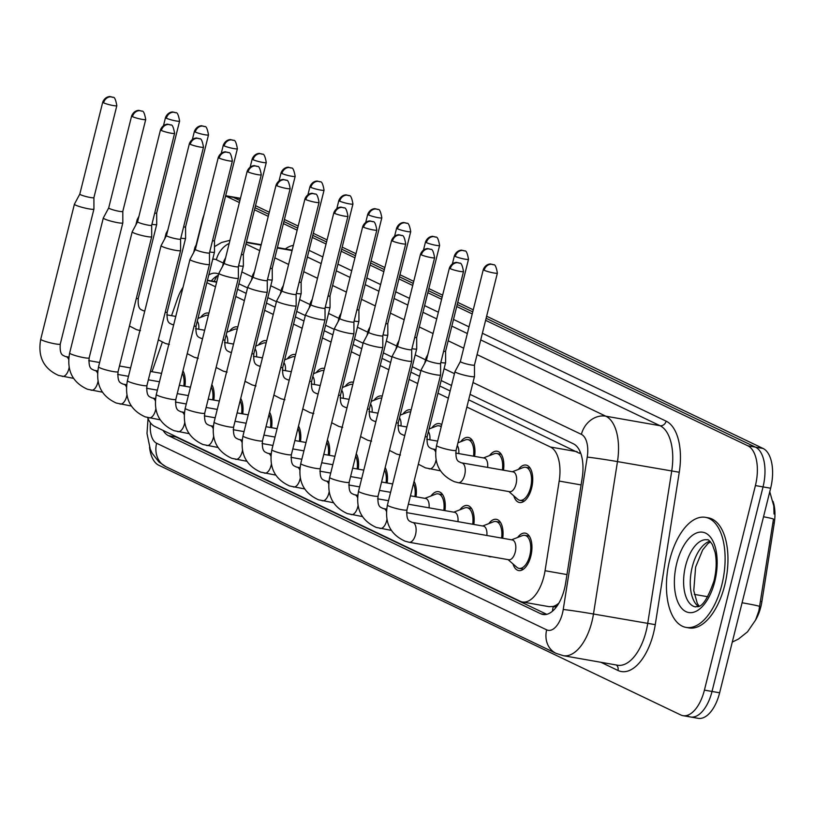 <?xml version="1.0" encoding="UTF-8"?>
<svg xmlns="http://www.w3.org/2000/svg" width="815" height="815" viewBox="0 0 815 815"><rect width="100%" height="100%" fill="white"/><g stroke="black" fill="none" stroke-linecap="round" stroke-linejoin="round"><path stroke-width="1.22" d="M518.442 469.389A19 9.556 100 0 1 526.062 465.08A19 9.556 100 0 1 531.635 488.032A19 9.556 100 0 1 519.491 502.509A19 9.556 100 0 1 513.796 495.866M489.55 455.575A19 9.556 100 0 1 497.17 451.255A19 9.556 100 0 1 503.517 470.204M460.658 441.75A19 9.556 100 0 1 468.279 437.441A19 9.556 100 0 1 474.625 456.38M431.777 427.926A19 9.556 100 0 1 439.387 423.617A19 9.556 100 0 1 441.73 424.697M402.885 414.112A19 9.556 100 0 1 410.505 409.802A19 9.556 100 0 1 411.127 409.955M373.993 400.287A19 9.556 100 0 1 381.614 395.978A19 9.556 100 0 1 382.245 396.131M345.102 386.473A19 9.556 100 0 1 352.722 382.154A19 9.556 100 0 1 353.353 382.316M316.22 372.649A19 9.556 100 0 1 323.83 368.339A19 9.556 100 0 1 324.462 368.492M287.328 358.824A19 9.556 100 0 1 294.938 354.515A19 9.556 100 0 1 295.57 354.668M258.437 345.01A19 9.556 100 0 1 266.057 340.701A19 9.556 100 0 1 266.688 340.853M229.545 331.185A19 9.556 100 0 1 237.165 326.876A19 9.556 100 0 1 237.797 327.029M200.653 317.361A19 9.556 100 0 1 208.273 313.052A19 9.556 100 0 1 208.905 313.204M517.637 537.452A19 9.556 100 0 1 525.257 533.142A19 9.556 100 0 1 530.84 556.095A19 9.556 100 0 1 518.686 570.571A19 9.556 100 0 1 512.992 563.919M488.745 523.638A19 9.556 100 0 1 496.366 519.318A19 9.556 100 0 1 502.712 538.267M459.864 509.813A19 9.556 100 0 1 467.474 505.504A19 9.556 100 0 1 473.831 524.442M430.972 495.989A19 9.556 100 0 1 438.592 491.679A19 9.556 100 0 1 444.939 510.628M414.061 481.359A19 9.556 100 0 1 416.047 496.804M385.169 467.535A19 9.556 100 0 1 387.156 482.979M356.287 453.721A19 9.556 100 0 1 358.274 469.165M327.396 439.896A19 9.556 100 0 1 329.382 455.341M298.504 426.072A19 9.556 100 0 1 300.49 441.516M269.612 412.258A19 9.556 100 0 1 271.599 427.702M240.731 398.433A19 9.556 100 0 1 242.717 413.877M211.839 384.609A19 9.556 100 0 1 213.825 400.063M182.947 370.794A19 9.556 100 0 1 184.934 386.239M755.648 619.899A30.175 15.179 -80 0 0 761.893 601.633L774.25 523.189A30.175 15.179 -80 0 0 773.038 501.368M558.937 603.059A33.527 16.87 100 0 1 552.998 606.472L553.273 606.605A11.176 5.623 -80 0 0 557.368 605.586M580.117 451.724A33.527 28.698 115.6 0 0 579.577 453.374L468.676 399.819M450.145 390.956L439.784 385.994M419.521 376.306L410.892 372.18M390.63 362.481L382.001 358.356M361.738 348.667L353.119 344.531M332.856 334.843L324.227 330.717M303.964 321.018L295.336 316.892M275.073 307.204L266.444 303.078M246.181 293.38L237.562 289.254M147.627 417.575A33.527 16.87 -80 0 0 154.677 426.398L520.204 601.266A33.527 16.87 -80 0 0 522.466 601.99L549.147 606.676L552.998 606.472M183.029 287.318A33.527 16.87 -80 0 0 177.548 298.504L171.558 315.69M162.307 342.198L152.008 371.711M522.466 601.99A33.527 16.87 -80 0 0 545.062 570.724L559.182 481.074A33.527 16.87 -80 0 0 550.431 447.017L466.873 407.042M448.342 398.178L437.981 393.227M417.718 383.529L409.089 379.403M388.826 369.704L380.208 365.578M359.945 355.89L351.316 351.764M331.053 342.066L322.424 337.94M302.161 328.251L293.532 324.115M273.269 314.427L264.651 310.301M244.388 300.603L235.759 296.477M215.496 286.788L206.867 282.662M492.382 488.674A19 9.556 100 0 1 490.599 488.684A19 9.556 100 0 1 488.919 488.063M491.588 556.737A19 9.556 100 0 1 489.795 556.747A19 9.556 100 0 1 488.124 556.125M486.637 316.22L763.054 448.454L755.434 447.119L486.127 318.278L755.434 447.119A33.527 16.87 100 0 1 763.034 486.901L712.025 691.456A33.527 16.87 100 0 1 690.59 716.996A33.527 16.87 100 0 1 688.329 716.273M225.602 195.957A33.527 16.87 100 0 1 225.837 196.069L233.447 197.403L239.895 200.48L233.447 197.403A33.527 16.87 100 0 0 231.195 196.67A33.527 16.87 100 0 1 233.447 197.403L240.354 198.616M255.003 207.713L268.777 214.304L255.003 207.713M283.895 221.537L297.669 228.129L283.895 221.537M312.787 235.362L326.56 241.943L312.787 235.362M341.679 249.176L355.452 255.767L341.679 249.176M370.57 263.001L384.334 269.582L370.57 263.001M399.452 276.815L413.225 283.406L399.452 276.815M428.344 290.639L442.117 297.231L428.344 290.639M457.235 304.464L472.741 311.88L457.235 304.464M732.288 642.067L738.38 639.113L747.498 631.859L755.607 619.991L758.857 610.883L773.486 519.104A39.12 1.182 -171.1 0 0 763.523 516.771M763.054 448.454A33.527 16.87 100 0 1 770.644 488.236L719.635 692.791A33.527 16.87 100 0 1 698.2 718.331L690.59 716.996A33.527 16.87 100 0 0 712.025 691.456L763.034 486.901A33.527 16.87 100 0 0 755.434 447.119L747.824 445.785A33.527 16.87 100 0 1 755.413 485.567L704.415 690.122A33.527 16.87 100 0 1 682.97 715.662A33.527 16.87 100 0 1 680.719 714.938L158.731 465.222A33.527 16.87 100 0 1 149.532 447.241M225.663 195.702L238.805 198.014A33.527 16.87 100 0 1 240.394 198.453M255.523 205.655L269.296 212.246M284.415 219.48L298.178 226.061M313.296 233.294L327.07 239.885M342.188 247.118L355.961 253.709M371.08 260.943L384.853 267.524M399.971 274.757L413.745 281.348M428.853 288.581L442.627 295.173M457.745 302.396L473.26 309.822M163.122 430.432A33.527 16.87 -80 0 0 168.43 435.648L540.752 613.766A33.527 16.87 -80 0 0 543.004 614.49A33.527 16.87 -80 0 0 565.61 583.224L582.195 477.896A33.527 16.87 -80 0 0 573.444 443.829L470.031 394.358M546.763 614.337L176.04 436.983A33.527 16.87 100 0 1 173.901 435.587M196.099 245.091L202.14 220.875A33.527 16.87 100 0 1 203.995 214.783M225.837 196.069L239.376 202.548M254.494 209.771L268.267 216.362M283.386 223.595L297.159 230.187M312.277 237.42L326.041 244.001M341.159 251.234L354.933 257.825M370.051 265.058L383.824 271.65M398.943 278.883L412.716 285.464M427.834 292.697L441.598 299.288M456.716 306.522L472.231 313.938M485.608 320.336L747.824 445.785M218.654 274.105L218.41 273.983A33.527 16.87 -80 0 0 216.158 273.259A33.527 16.87 -80 0 0 208.772 275.001M451.51 385.495L441.149 380.534M420.886 370.845L412.258 366.719M391.995 357.021L383.366 352.895M363.103 343.207L354.474 339.081M334.211 329.382L325.582 325.256M305.319 315.558L296.701 311.432M276.438 301.744L267.809 297.618M247.546 287.919L238.917 283.793M211.329 280.91A33.527 16.87 100 0 1 218.359 275.307M88.866 208.864A10.055 1.212 14 0 0 93.929 209.058A10.055 1.212 14 0 0 93.939 209.017L93.908 197.607A7.264 0.876 14 0 1 93.908 197.617A7.264 0.876 14 0 1 90.241 197.475A7.264 0.876 14 0 1 80.675 194.775A7.264 0.876 14 0 1 79.809 194.102A7.264 0.876 14 0 1 79.819 194.072L74.42 204.158A10.055 1.212 14 0 0 74.41 204.188A10.055 1.212 14 0 0 75.612 205.125A10.055 1.212 14 0 0 88.866 208.864M183.823 386.045A16.769 8.435 -80 0 0 182.356 373.158M151.916 224.308A10.055 1.212 14 0 0 156.714 224.451A10.055 1.212 14 0 0 156.714 224.41L138.295 298.31C137.419 310.25 141.515 309.394 142.971 310.596L143.939 310.841A10.055 5.063 -80 0 0 143.715 310.81M154.707 213.123A7.264 0.876 14 0 0 156.684 213.01A7.264 0.876 14 0 0 156.684 212.98M207.886 315.252L208.375 315.344A16.769 8.435 -80 0 0 207.886 315.252A16.769 8.435 -80 0 0 205.349 315.548L197.953 318.41M198.758 329.209A10.055 5.063 -80 0 0 197.261 321.171M138.947 216.291L137.205 219.551A10.055 1.212 14 0 0 137.185 219.581A10.055 1.212 14 0 0 137.949 220.295M108.701 207.896A7.264 0.876 14 0 0 108.701 207.917L103.311 217.972A10.055 1.212 14 0 0 103.301 218.013A10.055 1.212 14 0 0 104.493 218.94A10.055 1.212 14 0 0 117.757 222.689A10.055 1.212 14 0 0 122.821 222.882A10.055 1.212 14 0 0 122.821 222.841L122.8 211.421A7.264 0.876 14 0 0 122.8 211.411M132.488 116.647A7.264 0.876 14 0 1 131.623 115.975L108.701 207.917A7.264 0.876 14 0 0 109.556 208.589A7.264 0.876 14 0 0 119.133 211.299A7.264 0.876 14 0 0 122.79 211.431L145.722 119.489C144.622 113.265 143.318 110.494 141.8 111.186A7.264 6.214 -64.4 0 0 140.414 110.738A7.264 6.214 115.6 0 0 132.488 116.647A7.264 0.876 14 0 0 140.312 119.01A7.264 0.876 14 0 0 145.722 119.489M212.715 399.859A16.769 8.435 -80 0 0 211.248 386.982M146.639 236.513A10.055 1.212 14 0 0 151.712 236.696A10.055 1.212 14 0 0 151.712 236.666L151.682 225.246A7.264 0.876 14 0 0 151.682 225.225A7.264 0.876 14 0 1 148.024 225.123A7.264 0.876 14 0 1 138.448 222.413A7.264 0.876 14 0 1 137.582 221.741A7.264 0.876 14 0 0 137.582 221.741L132.203 231.796A10.055 1.212 14 0 0 132.193 231.827A10.055 1.212 14 0 0 133.385 232.764A10.055 1.212 14 0 0 146.639 236.513M241.607 413.684A16.769 8.435 -80 0 0 240.14 400.797M175.531 250.327A10.055 1.212 14 0 0 180.604 250.521A10.055 1.212 14 0 0 180.604 250.48L180.573 239.06A7.264 0.876 14 0 1 180.573 239.08A7.264 0.876 14 0 1 176.916 238.938A7.264 0.876 14 0 1 167.34 236.238A7.264 0.876 14 0 1 166.474 235.566A7.264 0.876 14 0 1 166.484 235.535L161.095 245.621A10.055 1.212 14 0 0 161.075 245.651A10.055 1.212 14 0 0 162.277 246.578A10.055 1.212 14 0 0 175.531 250.327M270.488 427.508A16.769 8.435 -80 0 0 269.021 414.621M195.376 249.359A7.264 0.876 14 0 0 195.366 249.38L189.987 259.435A10.055 1.212 14 0 0 189.966 259.476A10.055 1.212 14 0 0 191.168 260.403A10.055 1.212 14 0 0 204.422 264.152A10.055 1.212 14 0 0 209.486 264.335A10.055 1.212 14 0 0 209.496 264.305L175.826 399.35C174.95 411.29 179.045 410.424 180.502 411.636L181.47 411.881A10.055 5.063 -80 0 0 181.246 411.85M218.288 157.438C220.936 150.979 226.723 151.794 225.796 151.947L228.475 152.639A7.264 6.214 -64.4 0 0 227.079 152.201A7.264 6.214 115.6 0 0 219.154 158.11A7.264 0.876 14 0 1 218.288 157.438L195.366 249.38A7.264 0.876 14 0 0 196.232 250.052A7.264 0.876 14 0 0 205.798 252.762A7.264 0.876 14 0 0 209.465 252.895A7.264 0.876 14 0 0 209.465 252.874M299.38 441.322A16.769 8.435 -80 0 0 297.913 428.435M180.808 238.133A10.055 1.212 14 0 0 185.596 238.275A10.055 1.212 14 0 0 185.606 238.235L185.576 226.815A7.264 0.876 14 0 0 185.576 226.804A7.264 0.876 14 0 1 183.599 226.947M237.257 329.189A16.769 8.435 -80 0 0 236.778 329.077A16.769 8.435 -80 0 0 234.231 329.372L226.845 332.235M227.64 343.034A10.055 5.063 -80 0 0 226.152 334.985M167.829 230.115L166.087 233.375A10.055 1.212 14 0 0 166.077 233.406A10.055 1.212 14 0 0 166.841 234.109M209.7 251.957A10.055 1.212 14 0 0 214.488 252.09A10.055 1.212 14 0 0 214.488 252.059L214.467 240.639A7.264 0.876 14 0 0 214.467 240.629A7.264 0.876 14 0 1 212.491 240.761M266.148 343.013A16.769 8.435 -80 0 0 265.67 342.901A16.769 8.435 -80 0 0 263.123 343.186L255.727 346.059M256.531 356.848A10.055 5.063 -80 0 0 255.044 348.81M196.721 243.94L194.979 247.19A10.055 1.212 14 0 0 194.968 247.23A10.055 1.212 14 0 0 195.722 247.933M238.591 265.772A10.055 1.212 14 0 0 243.379 265.914A10.055 1.212 14 0 0 243.379 265.873L224.96 339.774C224.084 351.713 228.18 350.847 229.636 352.06L230.604 352.304A10.055 5.063 -80 0 0 230.38 352.274M241.372 254.586A7.264 0.876 14 0 0 243.349 254.474A7.264 0.876 14 0 0 243.349 254.443M294.561 356.715L295.04 356.807A16.769 8.435 -80 0 0 294.561 356.715A16.769 8.435 -80 0 0 292.014 357.011L284.618 359.873M285.423 370.672A10.055 5.063 -80 0 0 283.936 362.634M225.612 257.754L223.87 261.014A10.055 1.212 14 0 0 223.86 261.045A10.055 1.212 14 0 0 224.614 261.747M721.846 584.844A55.889 28.107 100 0 1 686.108 627.418A55.889 28.107 100 0 1 669.706 559.905A55.889 28.107 100 0 1 705.433 517.331A55.889 28.107 100 0 1 721.846 584.844M705.433 517.331L708.286 517.831A55.889 28.107 100 0 1 724.698 585.353A55.889 28.107 100 0 1 688.97 627.917L686.108 627.418M233.314 277.976A10.055 1.212 14 0 0 238.377 278.16A10.055 1.212 14 0 0 238.388 278.119L238.357 266.709A7.264 0.876 14 0 0 238.357 266.688A7.264 0.876 14 0 1 234.689 266.587A7.264 0.876 14 0 1 225.113 263.877A7.264 0.876 14 0 1 224.257 263.204A7.264 0.876 14 0 0 224.257 263.204L218.868 273.259A10.055 1.212 14 0 0 218.858 273.29A10.055 1.212 14 0 0 220.05 274.227A10.055 1.212 14 0 0 233.314 277.976M328.272 455.147A16.769 8.435 -80 0 0 326.805 442.26M262.196 291.79A10.055 1.212 14 0 0 267.269 291.984A10.055 1.212 14 0 0 267.269 291.943L267.249 280.523A7.264 0.876 14 0 1 267.238 280.533A7.264 0.876 14 0 1 263.581 280.401A7.264 0.876 14 0 1 254.005 277.691A7.264 0.876 14 0 1 253.139 277.019A7.264 0.876 14 0 0 253.139 277.019L247.76 287.084A10.055 1.212 14 0 0 247.75 287.114A10.055 1.212 14 0 0 248.942 288.041A10.055 1.212 14 0 0 262.196 291.79M357.164 468.971A16.769 8.435 -80 0 0 355.697 456.084M282.041 290.823A7.264 0.876 14 0 0 282.031 290.843L276.652 300.898A10.055 1.212 14 0 0 276.631 300.939A10.055 1.212 14 0 0 277.834 301.866A10.055 1.212 14 0 0 291.087 305.615A10.055 1.212 14 0 0 296.161 305.798A10.055 1.212 14 0 0 296.161 305.768L262.491 440.803C261.615 452.753 265.71 451.887 267.177 453.099L268.135 453.344A10.055 5.063 -80 0 0 267.911 453.313M304.953 198.901C307.601 192.442 313.388 193.257 312.461 193.41L315.14 194.102A7.264 6.214 -64.4 0 0 313.755 193.664A7.264 6.214 115.6 0 0 305.819 199.573A7.264 0.876 14 0 1 304.953 198.901L282.031 290.843A7.264 0.876 14 0 0 282.897 291.515A7.264 0.876 14 0 0 292.473 294.225A7.264 0.876 14 0 0 296.13 294.358A7.264 0.876 14 0 0 296.13 294.327M386.045 482.786A16.769 8.435 -80 0 0 384.578 469.898M267.473 279.596A10.055 1.212 14 0 0 272.271 279.739A10.055 1.212 14 0 0 272.271 279.698L272.241 268.278A7.264 0.876 14 0 0 272.241 268.267A7.264 0.876 14 0 1 270.264 268.41M323.922 370.652A16.769 8.435 -80 0 0 323.443 370.54A16.769 8.435 -80 0 0 320.906 370.825L313.51 373.698M314.315 384.497A10.055 5.063 -80 0 0 312.828 376.449M254.504 271.578L252.762 274.828A10.055 1.212 14 0 0 252.742 274.869A10.055 1.212 14 0 0 253.506 275.572M296.365 293.41A10.055 1.212 14 0 0 301.153 293.553A10.055 1.212 14 0 0 301.163 293.522L301.132 282.102A7.264 0.876 14 0 0 301.132 282.082A7.264 0.876 14 0 1 299.156 282.224M352.814 384.476A16.769 8.435 -80 0 0 352.335 384.354A16.769 8.435 -80 0 0 349.788 384.649L342.402 387.522M343.197 398.311A10.055 5.063 -80 0 0 341.709 390.273M280.289 294.103L281.633 288.683A10.055 1.212 14 0 0 281.633 288.683A10.055 1.212 14 0 0 282.397 289.396M325.256 307.235A10.055 1.212 14 0 0 330.044 307.377A10.055 1.212 14 0 0 330.055 307.337L330.024 295.916A7.264 0.876 14 0 1 330.014 295.937A7.264 0.876 14 0 1 328.048 296.049M381.226 398.178L381.705 398.26A16.769 8.435 -80 0 0 381.226 398.178A16.769 8.435 -80 0 0 378.68 398.474L371.283 401.337M372.088 412.135A10.055 5.063 -80 0 0 370.601 404.087M312.277 299.217L310.535 302.477A10.055 1.212 14 0 0 310.525 302.508A10.055 1.212 14 0 0 311.279 303.211M319.979 319.429A10.055 1.212 14 0 0 325.042 319.623A10.055 1.212 14 0 0 325.053 319.582L325.022 308.162A7.264 0.876 14 0 0 325.022 308.152A7.264 0.876 14 0 1 321.365 308.039A7.264 0.876 14 0 1 311.788 305.34A7.264 0.876 14 0 1 310.923 304.667A7.264 0.876 14 0 0 310.923 304.667L305.544 314.722A10.055 1.212 14 0 0 305.523 314.753A10.055 1.212 14 0 0 306.725 315.68A10.055 1.212 14 0 0 319.979 319.429M414.937 496.61A16.769 8.435 -80 0 0 413.47 483.723M348.871 333.254A10.055 1.212 14 0 0 353.934 333.437A10.055 1.212 14 0 0 353.944 333.406L353.914 321.986A7.264 0.876 14 0 0 353.914 321.976A7.264 0.876 14 0 1 350.246 321.864A7.264 0.876 14 0 1 340.68 319.154A7.264 0.876 14 0 1 339.814 318.482A7.264 0.876 14 0 0 339.814 318.482L334.425 328.537A10.055 1.212 14 0 0 334.415 328.577A10.055 1.212 14 0 0 335.617 329.505A10.055 1.212 14 0 0 348.871 333.254M443.829 510.424A16.769 8.435 -80 0 0 438.205 493.88A16.769 8.435 -80 0 0 435.658 494.175L424.88 498.352M429.067 507.837A10.055 5.063 -80 0 0 425.624 498.485L410.454 495.826M368.706 332.276A7.264 0.876 14 0 0 368.696 332.306L363.317 342.361A10.055 1.212 14 0 0 363.307 342.392A10.055 1.212 14 0 0 364.499 343.329A10.055 1.212 14 0 0 377.763 347.078A10.055 1.212 14 0 0 382.826 347.261A10.055 1.212 14 0 0 382.826 347.231L349.166 482.266C348.29 494.216 352.386 493.35 353.842 494.552L354.8 494.797A10.055 5.063 -80 0 0 354.586 494.776M391.628 240.364C394.266 233.895 400.053 234.72 399.136 234.873L401.805 235.566A7.264 6.214 -64.4 0 0 400.42 235.117A7.264 6.214 115.6 0 0 392.484 241.036A7.264 0.876 14 0 1 391.628 240.364L368.696 332.306A7.264 0.876 14 0 0 369.562 332.978A7.264 0.876 14 0 0 379.138 335.688A7.264 0.876 14 0 0 382.795 335.821A7.264 0.876 14 0 0 382.805 335.79M472.72 524.249A16.769 8.435 -80 0 0 467.087 507.704A16.769 8.435 -80 0 0 464.55 507.99L453.772 512.177M457.959 521.661A10.055 5.063 -80 0 0 454.515 512.299L408.366 504.2M406.644 360.892A10.055 1.212 14 0 0 411.718 361.086A10.055 1.212 14 0 0 411.718 361.045L411.687 349.625A7.264 0.876 14 0 0 411.687 349.615A7.264 0.876 14 0 1 408.03 349.503A7.264 0.876 14 0 1 398.454 346.793A7.264 0.876 14 0 1 397.588 346.13L392.209 356.186A10.055 1.212 14 0 0 392.198 356.216A10.055 1.212 14 0 0 393.39 357.143A10.055 1.212 14 0 0 406.644 360.892M501.602 538.073A16.769 8.435 -80 0 0 495.978 521.519A16.769 8.435 -80 0 0 493.442 521.814L482.663 525.991M486.85 535.475A10.055 5.063 -80 0 0 483.407 526.123L406.522 512.625M397.598 346.1A7.264 0.876 14 0 0 397.588 346.13L420.509 254.178A7.264 0.876 14 0 0 421.375 254.851A7.264 0.876 14 0 0 429.21 257.224A7.264 0.876 14 0 0 434.609 257.703L411.687 349.645M508.071 559.63L516.781 567.23A16.769 8.435 -80 0 0 519.073 568.371A16.769 8.435 -80 0 0 529.791 555.596A16.769 8.435 -80 0 0 524.87 535.343A16.769 8.435 -80 0 0 522.323 535.638L511.555 539.815M408.723 542.158A10.055 5.063 -80 0 0 409.099 542.26L508.815 559.762A10.055 5.063 -80 0 0 515.243 552.101A10.055 5.063 -80 0 0 512.289 539.948L412.584 522.446A10.055 5.063 -80 0 0 412.359 522.415M435.536 374.717A10.055 1.212 14 0 0 440.599 374.9A10.055 1.212 14 0 0 440.609 374.869L440.579 363.449A7.264 0.876 14 0 0 440.579 363.439A7.264 0.876 14 0 1 436.922 363.327A7.264 0.876 14 0 1 427.345 360.617A7.264 0.876 14 0 1 426.479 359.945A7.264 0.876 14 0 0 426.479 359.945L421.1 370A10.055 1.212 14 0 0 421.08 370.041A10.055 1.212 14 0 0 422.282 370.968A10.055 1.212 14 0 0 435.536 374.717M354.148 321.059A10.055 1.212 14 0 0 358.936 321.191A10.055 1.212 14 0 0 358.936 321.161L358.916 309.741A7.264 0.876 14 0 0 358.916 309.731A7.264 0.876 14 0 1 356.929 309.863M410.597 412.115A16.769 8.435 -80 0 0 410.118 412.003A16.769 8.435 -80 0 0 407.571 412.288L400.175 415.161M400.98 425.95A10.055 5.063 -80 0 0 399.493 417.912M341.169 313.041L339.427 316.291A10.055 1.212 14 0 0 339.417 316.332A10.055 1.212 14 0 0 340.171 317.035M383.03 334.873A10.055 1.212 14 0 0 387.828 335.016A10.055 1.212 14 0 0 387.828 334.975L387.797 323.565A7.264 0.876 14 0 0 387.797 323.545A7.264 0.876 14 0 1 385.821 323.687M441.19 426.877A16.769 8.435 -80 0 0 439 425.817A16.769 8.435 -80 0 0 436.463 426.113L429.067 428.975M429.872 439.774A10.055 5.063 -80 0 0 428.384 431.736M370.061 326.856L368.319 330.116A10.055 1.212 14 0 0 368.298 330.146A10.055 1.212 14 0 0 369.063 330.859M411.921 348.698A10.055 1.212 14 0 0 416.71 348.84A10.055 1.212 14 0 0 416.72 348.8L398.301 422.69C397.425 434.639 401.52 433.774 402.977 434.976L403.934 435.22A10.055 5.063 -80 0 0 403.72 435.19M414.713 337.512A7.264 0.876 14 0 0 416.689 337.39A7.264 0.876 14 0 0 416.689 337.369L416.72 348.8M473.515 456.186A16.769 8.435 -80 0 0 467.892 439.642A16.769 8.435 -80 0 0 465.355 439.927L457.959 442.8M458.753 453.598A10.055 5.063 -80 0 0 457.266 445.55M398.943 340.68L397.211 343.93A10.055 1.212 14 0 0 397.19 343.971A10.055 1.212 14 0 0 397.954 344.674M440.813 362.512A10.055 1.212 14 0 0 445.601 362.655A10.055 1.212 14 0 0 445.611 362.624L445.581 351.204A7.264 0.876 14 0 0 445.581 351.184M443.605 351.326A7.264 0.876 14 0 0 445.581 351.214L468.503 259.272C467.403 253.037 466.099 250.266 464.591 250.959A7.264 6.214 -64.4 0 0 463.195 250.521A7.264 6.214 115.6 0 0 455.269 256.43A7.264 0.876 14 0 0 463.093 258.793A7.264 0.876 14 0 0 468.503 259.272M502.407 470.011A16.769 8.435 -80 0 0 496.783 453.466A16.769 8.435 -80 0 0 494.236 453.751L483.468 457.928M487.645 467.413A10.055 5.063 -80 0 0 484.202 458.061L455.656 453.048M427.834 354.505L426.092 357.754A10.055 1.212 14 0 0 426.082 357.785A10.055 1.212 14 0 0 426.836 358.498M508.876 491.567L517.586 499.167A16.769 8.435 -80 0 0 519.878 500.308A16.769 8.435 -80 0 0 530.596 487.533A16.769 8.435 -80 0 0 525.675 467.28A16.769 8.435 -80 0 0 523.128 467.576L512.35 471.753M457.857 482.582A10.055 5.063 -80 0 0 458.234 482.684L509.62 491.7A10.055 5.063 -80 0 0 516.048 484.039A10.055 5.063 -80 0 0 513.093 471.885L461.718 462.869A10.055 5.063 -80 0 0 461.494 462.839M469.43 376.286A10.055 1.212 14 0 0 474.493 376.479A10.055 1.212 14 0 0 474.493 376.438L474.473 365.018A7.264 0.876 14 0 0 474.473 365.008A7.264 0.876 14 0 1 470.805 364.896A7.264 0.876 14 0 1 461.229 362.196A7.264 0.876 14 0 1 460.363 361.524A7.264 0.876 14 0 0 460.363 361.524L454.984 371.579A10.055 1.212 14 0 0 454.974 371.609A10.055 1.212 14 0 0 456.166 372.537A10.055 1.212 14 0 0 469.43 376.286M761.893 601.633L760.517 601.389M774.25 523.189L772.875 522.945M553.273 606.605A33.527 28.698 115.6 0 0 552.417 611.25M216.647 282.173L207.397 280.554M577.132 451.704L550.431 447.017M581.095 484.925L559.182 481.074M566.975 574.575L545.062 570.724M759.723 606.523A39.12 1.182 -171.1 0 0 742.088 602.764M719.635 692.791L704.415 690.122M770.644 488.236L755.413 485.567M707.736 596.733L694.309 594.38M176.04 436.983L168.43 435.648M150.48 422.822A22.351 11.247 -80 0 0 156.612 443.248L546.671 629.852A22.351 11.247 -80 0 0 562.462 613.308A22.351 11.247 -80 0 0 563.236 609.488L587.238 457.093A22.351 11.247 -80 0 0 581.401 434.385L472.985 382.52M148.035 418.574L146.995 433.478L150.255 449.197L152.15 453.252L158.864 461.932L165.995 466.751A22.351 19.132 -64.4 0 1 156.612 443.248M477.07 354.606L605.8 416.19A44.703 22.484 100 0 1 617.475 461.606L593.473 614.011A44.703 22.484 100 0 1 591.924 621.631A44.703 22.484 100 0 1 563.338 655.688L617.566 665.213A44.703 22.484 -80 0 0 646.152 631.156A44.703 22.484 -80 0 0 647.701 623.526L671.703 471.121A44.703 22.484 -80 0 0 660.038 425.715L480.728 339.926M482.388 333.264L666.13 421.161A50.296 25.296 100 0 1 679.262 472.252L655.26 624.657L593.473 614.011A22.351 0.672 -171.1 0 0 563.236 609.488M655.26 624.657A50.296 25.296 100 0 1 617.974 670.46L600.879 662.279M285.321 248.932A50.296 25.296 100 0 1 293.359 245.407M309.048 250.337L322.822 256.929M337.94 264.152L351.713 270.743M366.832 277.976L380.605 284.567M395.723 291.801L409.497 298.382M424.605 305.615L438.378 312.206M453.497 319.439L469.012 326.856M246.324 242.534L261.095 245.121M277.304 247.974L292.076 250.562M292.178 250.144A44.703 22.484 -80 0 0 291.984 250.103L277.416 247.546M587.238 457.093A22.351 0.672 -171.1 0 1 617.475 461.606L679.262 472.252M581.401 434.385A22.351 19.132 -64.4 0 1 605.8 416.19L660.038 425.715A5.593 4.778 115.6 0 0 666.13 421.161M245.947 244.042L259.72 250.623M274.838 257.856L288.612 264.447M303.73 271.68L317.504 278.272M332.622 285.505L346.395 292.086M361.514 299.319L375.277 305.91M390.395 313.143L404.169 319.735M419.287 326.958L433.06 333.549M448.179 340.782L463.684 348.199M467.341 333.529L451.836 326.112M436.718 318.879L422.944 312.288M407.826 305.055L394.053 298.463M378.944 291.24L365.171 284.649M350.053 277.416L336.279 270.825M321.161 263.591L307.387 257.01M454.464 373.657L444.094 368.696M425.573 359.833L415.212 354.871M396.681 346.008L386.32 341.057M367.789 332.194L357.428 327.233M338.908 318.37L328.537 313.408M310.016 304.555L299.655 299.594M281.124 290.731L270.763 285.77M252.232 276.906L241.872 271.955M223.351 263.092L216.362 259.74A22.351 11.247 -80 0 0 212.695 259.292M617.974 670.46A5.593 4.778 115.6 0 0 616.303 664.989M216.362 259.74A22.351 19.132 -64.4 0 1 229.198 243.369M165.995 466.751L556.054 653.355A22.351 19.132 -64.4 0 1 546.671 629.852M545.378 614.571L540.752 613.766M103.597 102.833A7.264 6.214 115.6 0 1 111.523 96.914A7.264 6.214 -64.4 0 1 112.918 97.362L110.239 96.669C111.166 96.516 105.38 95.691 102.731 102.16A7.264 0.876 14 0 0 103.597 102.833A7.264 0.876 14 0 0 111.431 105.196A7.264 0.876 14 0 0 116.83 105.675L93.908 197.617M62.052 376.316A10.055 5.063 -80 0 0 62.429 376.408A10.055 5.063 -80 0 0 68.867 368.747A10.055 5.063 -80 0 0 69.143 367.422M73.472 378.343L58.537 375.42C43.501 368.574 37.572 356.501 40.75 339.193A10.055 1.212 14 0 0 41.952 340.13A10.055 1.212 14 0 0 42.258 340.273A10.055 1.212 14 0 0 53.087 343.461A10.055 1.212 14 0 0 60.269 344.062C59.393 356.012 63.489 355.146 64.945 356.349L65.913 356.593A10.055 5.063 -80 0 0 65.689 356.562M68.664 359.354A10.055 5.063 -80 0 0 66.29 356.695A10.055 5.063 -80 0 0 65.913 356.593L68.867 357.113M166.372 118.226A7.264 6.214 115.6 0 1 174.298 112.307A7.264 6.214 -64.4 0 1 175.694 112.755L173.014 112.062C173.941 111.91 168.155 111.085 165.506 117.554A7.264 0.876 14 0 0 166.372 118.226A7.264 0.876 14 0 0 174.206 120.589A7.264 0.876 14 0 0 179.606 121.068L156.684 213.01L156.714 224.41M144.754 311.126A10.055 5.063 -80 0 0 144.316 310.933A10.055 5.063 -80 0 0 143.939 310.841L144.785 310.984M136.288 298.535A10.055 1.212 14 0 0 138.295 298.31M90.944 390.13A10.055 5.063 -80 0 0 91.321 390.232A10.055 5.063 -80 0 0 97.749 382.571A10.055 5.063 -80 0 0 98.034 381.247M102.354 392.168L87.419 389.244C72.382 382.398 66.453 370.326 69.642 353.017A10.055 1.212 14 0 0 70.834 353.944A10.055 1.212 14 0 0 71.15 354.087A10.055 1.212 14 0 0 81.979 357.286A10.055 1.212 14 0 0 89.161 357.887C88.285 369.827 92.38 368.971 93.837 370.173L94.795 370.418A10.055 5.063 -80 0 0 94.581 370.387M97.545 373.178A10.055 5.063 -80 0 0 95.172 370.509A10.055 5.063 -80 0 0 94.795 370.418L97.759 370.937M161.37 130.471A7.264 6.214 115.6 0 1 169.306 124.563A7.264 6.214 -64.4 0 1 170.692 125.001L168.012 124.308C168.939 124.155 163.153 123.34 160.504 129.799A7.264 0.876 14 0 0 161.37 130.471A7.264 0.876 14 0 0 169.204 132.835A7.264 0.876 14 0 0 174.604 133.314L151.682 225.256M119.836 403.955A10.055 5.063 -80 0 0 120.213 404.057A10.055 5.063 -80 0 0 126.641 396.385A10.055 5.063 -80 0 0 126.926 395.071M131.246 405.992L116.311 403.058C101.274 396.212 95.345 384.14 98.534 366.842A10.055 1.212 14 0 0 99.725 367.769A10.055 1.212 14 0 0 100.041 367.911A10.055 1.212 14 0 0 110.871 371.11A10.055 1.212 14 0 0 118.053 371.701C117.166 383.651 121.272 382.785 122.729 383.997L123.686 384.232A10.055 5.063 -80 0 0 123.473 384.211M126.437 387.003A10.055 5.063 -80 0 0 124.063 384.334A10.055 5.063 -80 0 0 123.686 384.232L126.651 384.751M190.262 144.296A7.264 6.214 115.6 0 1 198.188 138.377A7.264 6.214 -64.4 0 1 199.583 138.825L196.904 138.122C197.831 137.98 192.045 137.154 189.396 143.623A7.264 0.876 14 0 0 190.262 144.296A7.264 0.876 14 0 0 198.096 146.659A7.264 0.876 14 0 0 203.495 147.138L180.573 239.08M148.717 417.779A10.055 5.063 -80 0 0 149.104 417.871A10.055 5.063 -80 0 0 155.533 410.21A10.055 5.063 -80 0 0 155.818 408.886M160.137 419.807L145.202 416.883C130.166 410.037 124.237 397.964 127.415 380.656A10.055 1.212 14 0 0 128.617 381.593A10.055 1.212 14 0 0 128.923 381.736A10.055 1.212 14 0 0 139.752 384.924A10.055 1.212 14 0 0 146.934 385.526C146.058 397.465 150.154 396.61 151.621 397.812L152.578 398.056A10.055 5.063 -80 0 0 152.354 398.026M155.329 400.817A10.055 5.063 -80 0 0 152.955 398.158A10.055 5.063 -80 0 0 152.578 398.056L155.543 398.576M177.609 431.593A10.055 5.063 -80 0 0 177.986 431.695A10.055 5.063 -80 0 0 184.424 424.034A10.055 5.063 -80 0 0 184.699 422.71M189.029 433.631L174.094 430.707C159.057 423.861 153.128 411.779 156.307 394.48A10.055 1.212 14 0 0 157.509 395.407A10.055 1.212 14 0 0 157.815 395.55A10.055 1.212 14 0 0 168.644 398.749A10.055 1.212 14 0 0 175.826 399.35M184.221 414.641A10.055 5.063 -80 0 0 181.847 411.972A10.055 5.063 -80 0 0 181.47 411.881L184.424 412.4M219.154 158.11A7.264 0.876 14 0 0 226.988 160.474A7.264 0.876 14 0 0 232.387 160.952L209.465 252.895L209.496 264.305M195.264 132.04A7.264 6.214 115.6 0 1 203.19 126.131A7.264 6.214 -64.4 0 1 204.585 126.58L201.906 125.877C202.833 125.724 197.047 124.909 194.398 131.368A7.264 0.876 14 0 0 195.264 132.04A7.264 0.876 14 0 0 203.098 134.414A7.264 0.876 14 0 0 208.497 134.883L185.576 226.835M173.646 324.951A10.055 5.063 -80 0 0 173.198 324.757A10.055 5.063 -80 0 0 172.821 324.655A10.055 5.063 -80 0 0 172.607 324.635M165.18 312.359A10.055 1.212 14 0 0 167.187 312.125L185.596 238.275M224.156 145.865A7.264 6.214 115.6 0 1 232.081 139.956A7.264 6.214 -64.4 0 1 233.467 140.394L230.798 139.701C231.715 139.548 225.938 138.733 223.29 145.192A7.264 0.876 14 0 0 224.156 145.865A7.264 0.876 14 0 0 231.98 148.228A7.264 0.876 14 0 0 237.389 148.707L214.457 240.649M202.528 338.775A10.055 5.063 -80 0 0 202.089 338.571A10.055 5.063 -80 0 0 201.713 338.48A10.055 5.063 -80 0 0 201.499 338.449M194.072 326.173A10.055 1.212 14 0 0 196.079 325.949L214.488 252.09M253.037 159.689A7.264 6.214 115.6 0 1 260.973 153.77A7.264 6.214 -64.4 0 1 262.359 154.218L259.679 153.515C260.606 153.373 254.82 152.548 252.171 159.017A7.264 0.876 14 0 0 253.037 159.689A7.264 0.876 14 0 0 260.871 162.053A7.264 0.876 14 0 0 266.271 162.531L243.349 254.474L243.379 265.873M231.419 352.589A10.055 5.063 -80 0 0 230.981 352.396A10.055 5.063 -80 0 0 230.604 352.304L231.46 352.447M222.964 339.998A10.055 1.212 14 0 0 224.96 339.774M695.592 606.931A34.067 17.135 100 0 1 685.588 565.773A34.067 17.135 100 0 1 707.369 539.825C707.98 539.143 709.641 540.732 712.371 544.583L715.03 552.142C716.833 560.669 716.497 570.245 714.001 580.851C702.611 613.909 695.979 605.087 695.592 606.931M714.796 581.472A40.77 20.507 100 0 1 685.986 611.647A40.77 20.507 100 0 1 676.756 563.277A40.77 20.507 100 0 1 705.566 533.102A40.77 20.507 100 0 1 714.796 581.472M698.455 606.472A34.067 17.135 100 0 1 692.251 566.945A34.067 17.135 100 0 1 709.906 541.231M248.045 171.934A7.264 6.214 115.6 0 1 255.971 166.016A7.264 6.214 -64.4 0 1 257.357 166.464L254.688 165.771C255.604 165.618 249.828 164.793 247.179 171.262A7.264 0.876 14 0 0 248.045 171.934A7.264 0.876 14 0 0 255.869 174.298A7.264 0.876 14 0 0 261.279 174.777L238.347 266.719M206.501 445.418A10.055 5.063 -80 0 0 206.878 445.51A10.055 5.063 -80 0 0 213.306 437.849A10.055 5.063 -80 0 0 213.591 436.524M217.911 447.455L202.976 444.521C187.939 437.675 182.02 425.603 185.199 408.295A10.055 1.212 14 0 0 186.391 409.232A10.055 1.212 14 0 0 186.706 409.375A10.055 1.212 14 0 0 197.536 412.563A10.055 1.212 14 0 0 204.718 413.164C203.842 425.114 207.937 424.248 209.394 425.45L210.351 425.695A10.055 5.063 -80 0 0 210.138 425.664M213.102 428.466A10.055 5.063 -80 0 0 210.739 425.797A10.055 5.063 -80 0 0 210.351 425.695L213.316 426.214M276.927 185.749A7.264 6.214 115.6 0 1 284.863 179.84A7.264 6.214 -64.4 0 1 286.248 180.288L283.569 179.585C284.496 179.432 278.71 178.617 276.071 185.076A7.264 0.876 14 0 0 276.927 185.749A7.264 0.876 14 0 0 284.761 188.122A7.264 0.876 14 0 0 290.16 188.591L267.238 280.533M235.392 459.242A10.055 5.063 -80 0 0 235.769 459.334A10.055 5.063 -80 0 0 242.198 451.673A10.055 5.063 -80 0 0 242.483 450.349M246.802 461.27L231.868 458.346C216.831 451.5 210.902 439.428 214.09 422.119A10.055 1.212 14 0 0 215.282 423.046A10.055 1.212 14 0 0 215.598 423.199A10.055 1.212 14 0 0 226.427 426.388A10.055 1.212 14 0 0 233.61 426.989C232.723 438.928 236.829 438.073 238.286 439.275L239.243 439.519A10.055 5.063 -80 0 0 239.029 439.489M241.994 442.28A10.055 5.063 -80 0 0 239.62 439.611A10.055 5.063 -80 0 0 239.243 439.519L242.208 440.039M264.284 473.057A10.055 5.063 -80 0 0 264.661 473.158A10.055 5.063 -80 0 0 271.089 465.487A10.055 5.063 -80 0 0 271.375 464.173M275.694 475.094L260.759 472.16C245.722 465.324 239.793 453.242 242.972 435.944A10.055 1.212 14 0 0 244.174 436.871A10.055 1.212 14 0 0 244.48 437.013A10.055 1.212 14 0 0 255.309 440.212A10.055 1.212 14 0 0 262.491 440.803M270.886 456.105A10.055 5.063 -80 0 0 268.512 453.435A10.055 5.063 -80 0 0 268.135 453.344L271.1 453.863M305.819 199.573A7.264 0.876 14 0 0 313.653 201.937A7.264 0.876 14 0 0 319.052 202.415L296.13 294.358L296.161 305.768M281.929 173.503A7.264 6.214 115.6 0 1 289.855 167.595A7.264 6.214 -64.4 0 1 291.25 168.043L288.571 167.34C289.498 167.187 283.712 166.372 281.063 172.831A7.264 0.876 14 0 0 281.929 173.503A7.264 0.876 14 0 0 289.763 175.867A7.264 0.876 14 0 0 295.162 176.346L272.241 268.288M260.311 366.414A10.055 5.063 -80 0 0 259.873 366.22A10.055 5.063 -80 0 0 259.496 366.118A10.055 5.063 -80 0 0 259.272 366.088M251.845 353.822A10.055 1.212 14 0 0 253.852 353.588L272.271 279.739M310.821 187.328A7.264 6.214 115.6 0 1 318.747 181.419A7.264 6.214 -64.4 0 1 320.142 181.857L317.463 181.164C318.39 181.012 312.603 180.197 309.955 186.655A7.264 0.876 14 0 0 310.821 187.328A7.264 0.876 14 0 0 318.655 189.691A7.264 0.876 14 0 0 324.054 190.17L301.132 282.112M289.203 380.228A10.055 5.063 -80 0 0 288.755 380.035A10.055 5.063 -80 0 0 288.378 379.943A10.055 5.063 -80 0 0 288.164 379.912M280.737 367.636A10.055 1.212 14 0 0 282.744 367.412L301.153 293.553M339.712 201.142A7.264 6.214 115.6 0 1 347.638 195.233A7.264 6.214 -64.4 0 1 349.024 195.682L346.355 194.979C347.272 194.836 341.495 194.011 338.846 200.48A7.264 0.876 14 0 0 339.712 201.142A7.264 0.876 14 0 0 347.536 203.516A7.264 0.876 14 0 0 352.946 203.995L330.014 295.937M318.084 394.053A10.055 5.063 -80 0 0 317.646 393.859A10.055 5.063 -80 0 0 317.269 393.757A10.055 5.063 -80 0 0 317.055 393.737M309.629 381.461A10.055 1.212 14 0 0 311.636 381.226L330.044 307.377M334.71 213.398A7.264 6.214 115.6 0 1 342.636 207.479A7.264 6.214 -64.4 0 1 344.032 207.927L341.353 207.224C342.28 207.081 336.493 206.256 333.844 212.725A7.264 0.876 14 0 0 334.71 213.398A7.264 0.876 14 0 0 342.545 215.761A7.264 0.876 14 0 0 347.944 216.24L325.022 308.182M293.166 486.881A10.055 5.063 -80 0 0 293.543 486.973A10.055 5.063 -80 0 0 299.981 479.312A10.055 5.063 -80 0 0 300.256 477.987M304.586 488.908L289.651 485.985C274.614 479.139 268.685 467.066 271.864 449.758A10.055 1.212 14 0 0 273.066 450.695A10.055 1.212 14 0 0 273.371 450.838A10.055 1.212 14 0 0 284.201 454.026A10.055 1.212 14 0 0 291.383 454.627C290.507 466.567 294.602 465.711 296.059 466.913L297.027 467.158A10.055 5.063 -80 0 0 296.803 467.127M299.777 469.919A10.055 5.063 -80 0 0 297.404 467.26A10.055 5.063 -80 0 0 297.027 467.158L299.981 467.678M363.602 227.212A7.264 6.214 115.6 0 1 371.528 221.303A7.264 6.214 -64.4 0 1 372.924 221.741L370.244 221.048C371.171 220.896 365.385 220.081 362.736 226.539A7.264 0.876 14 0 0 363.602 227.212A7.264 0.876 14 0 0 371.426 229.575A7.264 0.876 14 0 0 376.836 230.054L353.914 321.996M322.057 500.695A10.055 5.063 -80 0 0 322.434 500.797A10.055 5.063 -80 0 0 328.863 493.136A10.055 5.063 -80 0 0 329.148 491.812M333.478 502.733L318.543 499.809C303.496 492.963 297.577 480.891 300.755 463.582A10.055 1.212 14 0 0 301.947 464.509A10.055 1.212 14 0 0 302.263 464.652A10.055 1.212 14 0 0 313.092 467.851A10.055 1.212 14 0 0 320.275 468.452C319.399 480.392 323.494 479.536 324.951 480.738L325.919 480.982A10.055 5.063 -80 0 0 325.694 480.952M328.669 483.743A10.055 5.063 -80 0 0 326.295 481.074A10.055 5.063 -80 0 0 325.919 480.982L328.873 481.502M350.949 514.52A10.055 5.063 -80 0 0 351.326 514.611A10.055 5.063 -80 0 0 357.754 506.95A10.055 5.063 -80 0 0 358.04 505.626M362.359 516.557L347.424 513.623C332.388 506.777 326.458 494.705 329.647 477.407A10.055 1.212 14 0 0 330.839 478.334A10.055 1.212 14 0 0 331.155 478.476A10.055 1.212 14 0 0 341.984 481.675A10.055 1.212 14 0 0 349.166 482.266M357.551 497.568A10.055 5.063 -80 0 0 355.177 494.899A10.055 5.063 -80 0 0 354.8 494.797L357.765 495.316M392.484 241.036A7.264 0.876 14 0 0 400.318 243.4A7.264 0.876 14 0 0 405.717 243.879L382.795 335.821L382.826 347.231M421.375 254.851A7.264 6.214 115.6 0 1 429.311 248.942A7.264 6.214 -64.4 0 1 430.697 249.39L428.018 248.687C428.945 248.544 423.158 247.719 420.509 254.178M379.841 528.344A10.055 5.063 -80 0 0 380.218 528.436A10.055 5.063 -80 0 0 386.646 520.775A10.055 5.063 -80 0 0 386.931 519.45M391.251 530.371L376.316 527.448C361.279 520.602 355.35 508.529 358.529 491.221A10.055 1.212 14 0 0 359.731 492.158A10.055 1.212 14 0 0 360.036 492.301A10.055 1.212 14 0 0 370.866 495.489A10.055 1.212 14 0 0 378.058 496.091C377.172 508.03 381.267 507.175 382.734 508.377L383.692 508.621A10.055 5.063 -80 0 0 383.478 508.591M386.442 511.382A10.055 5.063 -80 0 0 384.069 508.713A10.055 5.063 -80 0 0 383.692 508.621L386.656 509.141M450.267 268.675A7.264 6.214 115.6 0 1 458.193 262.766A7.264 6.214 -64.4 0 1 459.589 263.204L456.909 262.512C457.836 262.359 452.05 261.544 449.401 268.003A7.264 0.876 14 0 0 450.267 268.675A7.264 0.876 14 0 0 458.101 271.038A7.264 0.876 14 0 0 463.501 271.517L440.579 363.459M406.94 509.915A10.055 1.212 14 0 1 399.757 509.314A10.055 1.212 14 0 1 388.928 506.115A10.055 1.212 14 0 1 388.623 505.972A10.055 1.212 14 0 1 387.42 505.045C384.242 522.344 390.171 534.426 405.208 541.262L409.099 542.26A10.055 5.063 -80 0 0 415.538 534.599A10.055 5.063 -80 0 0 412.961 522.537A10.055 5.063 -80 0 0 412.584 522.446L411.616 522.201C410.159 520.989 406.064 521.855 406.94 509.915L440.599 374.9M368.594 214.966A7.264 6.214 115.6 0 1 376.53 209.058A7.264 6.214 -64.4 0 1 377.916 209.496L375.236 208.803C376.163 208.65 370.377 207.835 367.738 214.294A7.264 0.876 14 0 0 368.594 214.966A7.264 0.876 14 0 0 376.428 217.33A7.264 0.876 14 0 0 381.828 217.809L358.906 309.751M346.976 407.877A10.055 5.063 -80 0 0 346.538 407.683A10.055 5.063 -80 0 0 346.161 407.582A10.055 5.063 -80 0 0 345.937 407.551M338.52 395.275A10.055 1.212 14 0 0 340.517 395.051L358.936 321.191M397.486 228.791A7.264 6.214 115.6 0 1 405.422 222.872A7.264 6.214 -64.4 0 1 406.807 223.32L404.128 222.627C405.055 222.475 399.269 221.649 396.62 228.118A7.264 0.876 14 0 0 397.486 228.791A7.264 0.876 14 0 0 405.32 231.154A7.264 0.876 14 0 0 410.719 231.633L387.797 323.575M375.868 421.691A10.055 5.063 -80 0 0 375.43 421.498A10.055 5.063 -80 0 0 375.053 421.406A10.055 5.063 -80 0 0 374.829 421.375M367.412 409.099A10.055 1.212 14 0 0 369.409 408.875L387.828 335.016M426.377 242.605A7.264 6.214 115.6 0 1 434.303 236.696A7.264 6.214 -64.4 0 1 435.699 237.145L433.02 236.442C433.947 236.289 428.16 235.474 425.512 241.933A7.264 0.876 14 0 0 426.377 242.605A7.264 0.876 14 0 0 434.212 244.979A7.264 0.876 14 0 0 439.611 245.447L416.689 337.39M404.76 435.516A10.055 5.063 -80 0 0 404.311 435.322A10.055 5.063 -80 0 0 403.934 435.22L404.79 435.373M396.294 422.924A10.055 1.212 14 0 0 398.301 422.69M464.591 250.959L461.911 250.266C462.839 250.113 457.052 249.298 454.403 255.757A7.264 0.876 14 0 0 455.269 256.43M428.975 468.768A10.055 5.063 -80 0 0 429.352 468.859A10.055 5.063 -80 0 0 435.781 461.198A10.055 5.063 -80 0 0 436.066 459.874M435.577 451.805A10.055 5.063 -80 0 0 433.203 449.136A10.055 5.063 -80 0 0 432.826 449.045A10.055 5.063 -80 0 0 432.612 449.014M425.186 436.738A10.055 1.212 14 0 0 427.192 436.514L445.601 362.655M484.151 270.254A7.264 6.214 115.6 0 1 492.087 264.335A7.264 6.214 -64.4 0 1 493.472 264.783L490.803 264.08C491.72 263.938 485.934 263.113 483.295 269.582A7.264 0.876 14 0 0 484.151 270.254A7.264 0.876 14 0 0 491.985 272.618A7.264 0.876 14 0 0 497.384 273.096L474.462 365.038M456.074 450.328A10.055 1.212 14 0 1 448.892 449.737A10.055 1.212 14 0 1 438.062 446.538A10.055 1.212 14 0 1 437.757 446.396A10.055 1.212 14 0 1 436.555 445.469C433.376 462.767 439.305 474.839 454.342 481.685L458.234 482.684A10.055 5.063 -80 0 0 464.672 475.013A10.055 5.063 -80 0 0 462.095 462.961A10.055 5.063 -80 0 0 461.718 462.869L460.76 462.625C459.293 461.412 455.198 462.278 456.074 450.328L474.493 376.479M216.912 276.02L214.151 281.409M216.719 281.858L207.468 280.238M774.036 514.041L773.802 506.023L769.768 491.74M682.97 715.662L690.59 716.996M246.436 242.106L261.197 244.704M229.962 240.313L221.619 242.463L214.477 246.639M556.054 653.355L563.338 655.688M60.269 344.062L93.929 209.058M161.564 373.382L150.449 371.436M130.583 367.952L119.469 365.996M99.603 362.512L88.743 360.607M40.75 339.193L74.41 204.188M102.731 102.16L79.809 194.102M116.83 105.675C115.73 99.44 114.426 96.669 112.918 97.362M129.442 325.99L136.563 329.668L140.455 330.656M175.765 316.424L166.769 314.845M135.84 225.001L137.185 219.581M165.506 117.554L163.52 125.51M179.606 121.068C178.505 114.834 177.201 112.062 175.694 112.755M131.623 115.975C134.271 109.516 140.048 110.331 139.131 110.483L141.8 111.186M89.161 357.887L122.821 222.882M190.455 387.207L179.341 385.261M159.475 381.766L148.361 379.821M128.495 376.326L117.625 374.421M69.642 353.017L103.301 218.013M118.053 371.701L151.712 236.696M219.347 401.031L208.233 399.075M188.367 395.591L177.252 393.635M157.387 390.151L146.517 388.246M98.534 366.842L132.193 231.827M160.504 129.799L137.582 221.741M174.604 133.314C173.503 127.079 172.199 124.308 170.692 125.001M146.934 385.526L180.604 250.521M248.239 414.845L237.124 412.899M217.259 409.415L206.144 407.459M186.278 403.975L175.408 402.06M127.415 380.656L161.075 245.651M189.396 143.623L166.474 235.566M203.495 147.138C202.395 140.903 201.091 138.132 199.583 138.825M277.12 428.67L266.006 426.714M246.14 423.23L235.026 421.284M215.16 417.789L204.3 415.884M156.307 394.48L189.966 259.476M232.387 160.952C231.287 154.728 229.983 151.957 228.475 152.639M167.187 312.125C166.311 324.075 170.406 323.209 171.863 324.411L173.677 324.808M158.334 339.814L165.445 343.482L169.347 344.47M204.657 330.248L195.651 328.669M164.732 238.815L166.077 233.406M194.398 131.368L192.411 139.334M208.497 134.883C207.397 128.658 206.093 125.887 204.585 126.58M196.079 325.949C195.192 337.889 199.288 337.033 200.755 338.235L202.568 338.632M187.226 353.639L194.337 357.306L198.239 358.294M233.548 344.073L224.543 342.483M193.613 252.64L194.968 247.23M223.29 145.192L221.303 153.159M237.389 148.707C236.289 142.472 234.985 139.701 233.467 140.394M216.118 367.453L223.229 371.12L227.12 372.119M262.44 357.887L253.434 356.308M222.505 266.464L223.86 261.045M252.171 159.017L250.195 166.973M266.271 162.531C265.17 156.297 263.866 153.526 262.359 154.218M710.456 541.792L707.787 543.697L702.693 549.88L695.623 567.067L693.769 590.6L697.304 603.436L699.168 606.126M204.718 413.164L238.377 278.16M306.012 442.494L294.898 440.538M275.032 437.054L263.917 435.098M244.052 431.614L233.192 429.709M185.199 408.295L218.858 273.29M247.179 171.262L224.257 263.204M261.279 174.777C260.179 168.542 258.875 165.771 257.357 166.464M233.61 426.989L267.269 291.984M334.904 456.308L323.789 454.363M303.924 450.868L292.809 448.922M272.944 445.438L262.073 443.523M214.09 422.119L247.75 287.114M276.071 185.076L253.139 277.019M290.16 188.591C289.06 182.366 287.756 179.595 286.248 180.288M363.796 470.133L352.681 468.177M332.815 464.693L321.701 462.737M301.835 459.253L290.965 457.347M242.972 435.944L276.631 300.939M319.052 202.415C317.952 196.181 316.648 193.41 315.14 194.102M253.852 353.588C252.976 365.538 257.071 364.672 258.528 365.874L260.342 366.271M244.999 381.277L252.12 384.945L256.012 385.933M291.322 371.711L282.326 370.132M251.397 280.279L252.742 274.869M281.063 172.831L279.076 180.798M295.162 176.346C294.062 170.121 292.758 167.35 291.25 168.043M282.744 367.412C281.868 379.352 285.963 378.496 287.42 379.698L289.233 380.096M273.891 395.092L281.002 398.769L284.904 399.757M320.214 385.526L311.208 383.947M283.386 285.403L281.654 288.653M309.955 186.655L307.968 194.622M324.054 190.17C322.954 183.935 321.65 181.164 320.142 181.857M311.636 381.226C310.749 393.176 314.845 392.31 316.312 393.523L318.125 393.91M302.783 408.916L309.894 412.584L313.795 413.582M349.105 399.35L340.099 397.771M309.17 307.917L310.525 302.508M338.846 200.48L336.86 208.436M352.946 203.995C351.846 197.76 350.542 194.989 349.024 195.682M291.383 454.627L325.042 319.623M392.677 483.947L381.563 482.001M361.697 478.517L350.582 476.561M330.727 473.077L319.857 471.172M271.864 449.758L305.523 314.753M333.844 212.725L310.923 304.667M347.944 216.24C346.844 210.005 345.54 207.234 344.032 207.927M320.275 468.452L353.934 333.437M438.205 493.88L442.627 494.664M390.589 492.331L379.474 490.386M359.609 486.891L348.749 484.986M300.755 463.582L334.415 328.577M362.736 226.539L339.814 318.482M376.836 230.054C375.735 223.83 374.431 221.059 372.924 221.741M467.087 507.704L471.518 508.479M388.5 500.716L377.63 498.811M329.647 477.407L363.307 342.392M405.717 243.879C404.617 237.644 403.313 234.873 401.805 235.566M378.058 496.091L411.718 361.086M495.978 521.519L500.41 522.303M358.529 491.221L392.198 356.216M434.609 257.703C433.509 251.468 432.205 248.697 430.697 249.39M519.073 568.371L523.505 569.145M524.87 535.343L529.302 536.117M387.42 505.045L421.08 370.041M449.401 268.003L426.479 359.945M463.501 271.517C462.4 265.282 461.096 262.522 459.589 263.204M340.517 395.051C339.641 406.991 343.736 406.135 345.203 407.337L347.017 407.734M331.674 422.74L338.785 426.408L342.677 427.396M377.997 413.174L368.991 411.585M338.062 321.742L339.417 316.332M367.738 214.294L365.752 222.261M381.828 217.809C380.727 211.574 379.423 208.813 377.916 209.496M369.409 408.875C368.533 420.815 372.628 419.949 374.085 421.161L375.898 421.549M360.556 436.555L367.677 440.222L371.569 441.221M439 425.817L441.353 426.235M406.879 426.989L397.883 425.41M366.954 335.566L368.298 330.146M396.62 228.118L394.633 236.075M410.719 231.633C409.619 225.398 408.315 222.627 406.807 223.32M389.448 450.379L396.559 454.047L400.46 455.035M467.892 439.642L472.323 440.416M437.635 441.139L426.765 439.234M395.846 349.38L397.19 343.971M425.512 241.933L423.525 249.899M439.611 245.447C438.511 239.223 437.207 236.452 435.699 237.145M440.385 470.795L425.45 467.871L418.339 464.204M427.192 436.514C426.306 448.454 430.402 447.598 431.869 448.8L435.791 449.564M496.783 453.466L501.215 454.24M424.727 363.205L426.082 357.785M454.403 255.757L452.417 263.724M519.878 500.308L524.3 501.082M525.675 467.28L530.096 468.065M436.555 445.469L454.974 371.609M483.295 269.582L460.363 361.524M497.384 273.096C496.284 266.862 494.98 264.091 493.472 264.783"/></g></svg>
